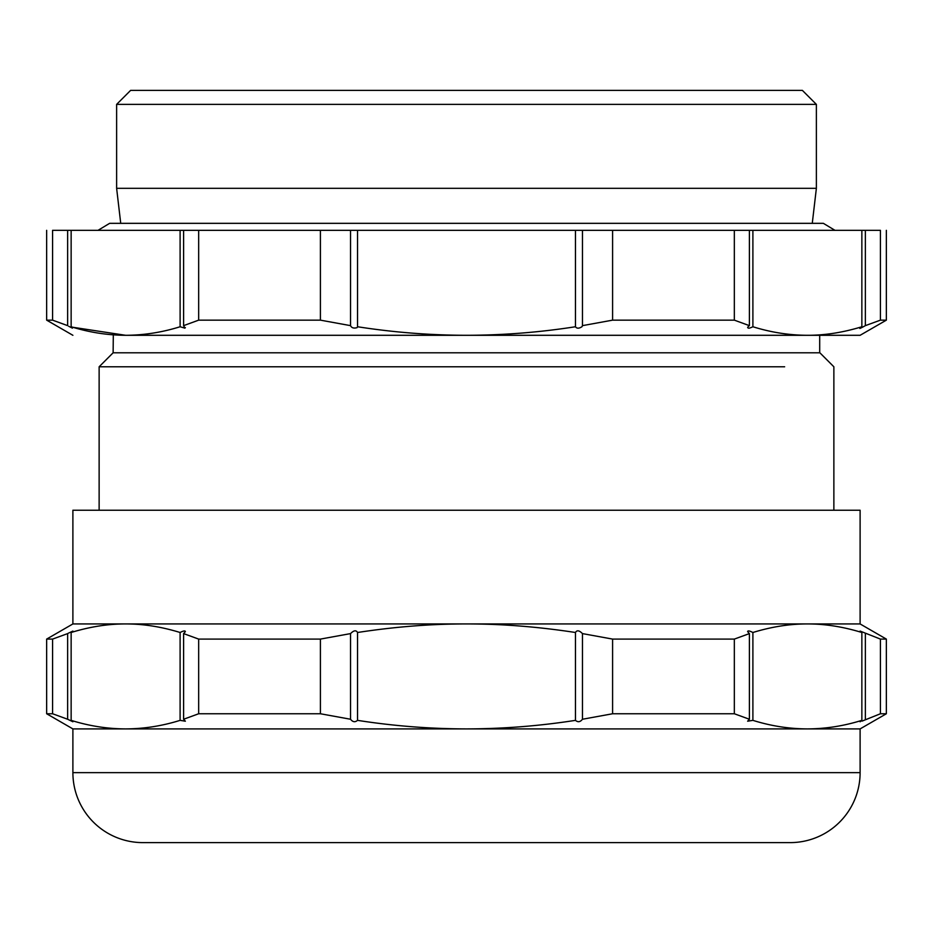 <?xml version="1.0" encoding="UTF-8"?>
<svg xmlns="http://www.w3.org/2000/svg" width="933" height="933" viewBox="0 0 933 933"><rect width="100%" height="100%" fill="white"/><g stroke="black" fill="none" stroke-linecap="round" stroke-linejoin="round"><path stroke-width="1.4" d="M865.218 325.722L865.357 325.64C860.261 328.474 858.663 329.151 860.576 327.646L861.859 326.748C843.059 332.51 824.889 335.355 807.372 335.297L860.109 335.297L886.35 320.147L880.425 320.147L865.357 325.64L865.357 230.334L880.425 230.334C888.321 230.334 888.321 230.334 880.425 230.334L880.425 320.147M46.65 230.334L46.65 320.147L52.575 320.147L67.642 325.64L52.575 320.147L52.575 230.334C44.679 230.334 44.679 230.334 52.575 230.334L180.104 230.334L180.116 326.76M865.357 230.334L180.104 230.334M861.859 230.334L861.859 326.748M752.896 230.334L752.896 326.748C748.931 328.649 747.333 328.638 748.114 326.69L749.397 325.64L734.329 320.147L612.596 320.147L582.46 325.64L582.46 230.334M160.616 335.297L807.372 335.297C789.12 335.227 770.95 332.381 752.896 326.748M357.537 230.334L357.537 326.748C393.656 332.381 429.973 335.227 466.5 335.297L125.628 335.297C55.548 335.297 55.548 335.297 125.628 335.297C143.892 335.227 162.05 332.381 180.104 326.748L184.886 328.148L185.352 327.6M72.891 327.285L125.628 335.297C107.365 335.215 89.195 332.37 71.141 326.748L72.424 328.148L68.715 326.293M67.642 230.334L67.642 325.64M71.141 230.334L71.141 326.748M183.603 230.334L183.603 325.64L198.671 320.147L198.671 230.334M184.886 328.148L183.603 325.64M320.404 230.334L320.404 320.147L198.671 320.147M320.404 320.147L350.54 325.64C351.613 327.903 353.794 328.568 357.071 327.646L357.537 326.748M350.54 230.334L350.54 325.64M466.5 335.297C503.027 335.227 539.344 332.381 575.463 326.748C576.804 328.649 578.985 328.638 581.994 326.69L582.46 325.64M575.463 230.334L575.463 326.748M612.596 230.334L612.596 320.147M734.329 230.334L734.329 320.147M749.397 230.334L749.397 325.64M747.648 327.6L748.114 326.69M113.301 335.297L113.126 352.791L819.874 352.791L833.869 366.786L833.869 510.234M784.653 366.786L99.131 366.786L113.126 352.791M860.109 510.234L72.891 510.234L72.891 623.944L860.109 623.944L860.109 510.234M860.109 623.944L886.35 639.093L880.425 639.093L860.109 631.081L861.859 632.492C843.047 626.731 824.889 623.885 807.372 623.944C789.866 623.885 771.708 626.731 752.896 632.492C749.467 630.778 747.718 630.486 747.648 631.641L749.397 633.6L734.329 639.093L612.596 639.093L582.46 633.6C579.241 630.335 576.909 629.962 575.463 632.492C537.851 626.731 501.522 623.885 466.5 623.944C431.478 623.885 395.149 626.731 357.537 632.492C356.114 629.962 353.782 630.335 350.54 633.6L320.404 639.093L198.671 639.093L183.603 633.6L185.352 631.641C185.259 630.498 183.509 630.778 180.104 632.492C161.292 626.731 143.134 623.885 125.628 623.944C108.111 623.885 89.953 626.731 71.141 632.492L72.891 631.081L68.086 633.32M72.891 623.944L46.65 639.093L52.575 639.093L67.642 633.6L67.642 719.25L72.891 721.769L71.141 720.358L71.141 632.492M862.034 721.127L880.425 713.757L886.35 713.757L886.35 639.093M71.141 720.358C89.195 725.991 107.353 728.836 125.628 728.906L72.891 728.906L46.65 713.757L46.65 639.093M46.65 713.757L52.575 713.757L52.575 639.093M52.575 713.757L67.642 719.25M180.104 720.358L185.352 721.209L183.603 719.25L198.671 713.757L320.404 713.757L350.54 719.25C352.756 722.084 355.088 722.445 357.537 720.358C393.644 725.991 429.961 728.836 466.5 728.906L125.628 728.906C143.892 728.836 162.05 725.991 180.104 720.358L180.104 632.492M357.537 720.358L357.537 632.492M575.463 720.358C577.924 722.445 580.256 722.072 582.46 719.25L612.596 713.757L734.329 713.757L749.397 719.25L747.648 721.209L752.896 720.358C770.95 725.991 789.108 728.836 807.372 728.906L466.5 728.906C503.039 728.836 539.356 725.991 575.463 720.358L575.463 632.492M183.603 719.25L183.603 633.6M198.671 713.757L198.671 639.093M320.404 713.757L320.404 639.093M350.54 719.25L350.54 633.6M612.596 713.757L612.596 639.093M582.46 719.25L582.46 633.6M734.329 713.757L734.329 639.093M749.397 719.25L749.397 633.6M752.896 720.358L752.896 632.492M886.35 713.757L860.109 728.906L807.372 728.906C825.647 728.836 843.805 725.991 861.859 720.358L861.859 632.492M861.859 720.358L860.109 721.769M865.357 719.25L865.357 633.6M880.425 713.757L880.425 639.093M860.109 728.906L860.109 772.641A69.975 69.975 0 0 1 790.134 842.616L142.866 842.616A69.975 69.975 0 0 1 72.891 772.641L72.891 728.906M163.497 188.314L816.375 188.314L816.375 104.379L116.625 104.379L116.625 188.314L163.497 188.314M816.375 104.379L802.38 90.384L130.62 90.384L757.386 90.384M860.109 772.641L72.891 772.641M886.35 230.334L886.35 320.147M72.891 335.297L46.65 320.147M819.699 352.791L819.699 335.297M99.131 510.234L99.131 366.786M98.023 230.334L109.627 223.337L823.373 223.337L834.977 230.334M812.27 223.337L816.375 188.314M120.73 223.337L116.625 188.314M130.62 90.384L116.625 104.379"/></g></svg>
